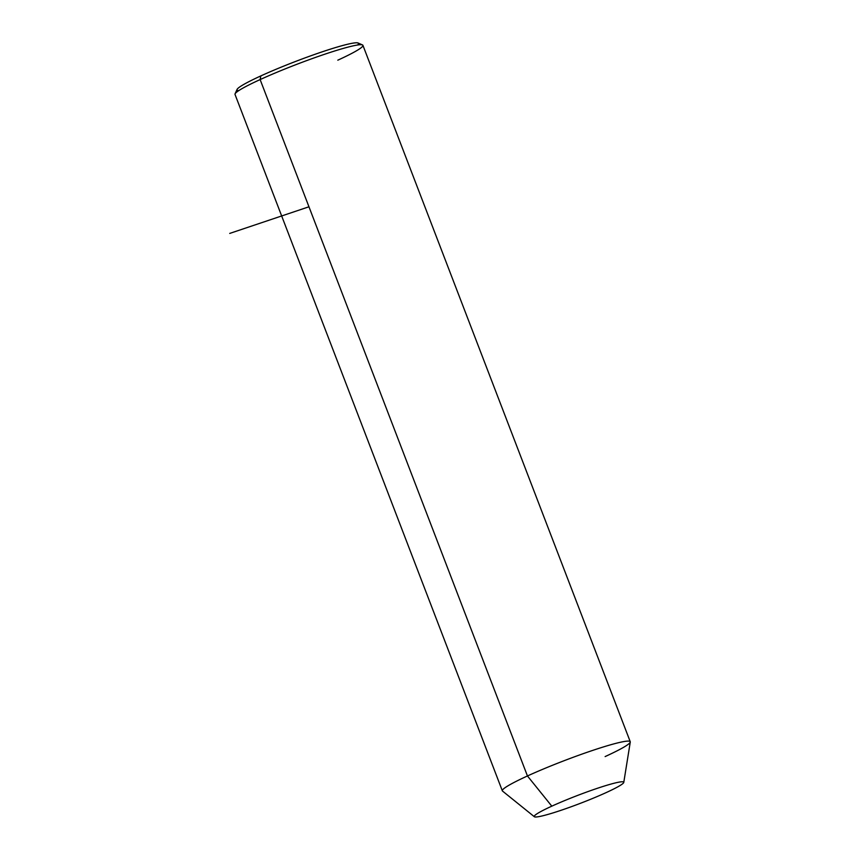 <?xml version="1.0" encoding="UTF-8"?>
<svg xmlns="http://www.w3.org/2000/svg" width="860" height="860" viewBox="0 0 860 860"><rect width="100%" height="100%" fill="white"/><g stroke="black" fill="none" stroke-linecap="round" stroke-linejoin="round"><path stroke-width="1.29" d="M534.361 816.742L502.519 791.071A68.51 5.966 -21 0 1 527.449 775.967L551.808 806.164A47.956 4.182 159 0 0 534.361 816.742A47.956 4.182 159 0 0 560.838 810.378A47.956 4.182 159 0 0 606.182 792.587A47.956 4.182 159 0 0 623.779 782.407A47.956 4.182 159 0 0 599.194 787.695A47.956 4.182 159 0 0 551.808 806.164L527.449 775.967A68.51 5.966 -21 0 1 595.141 749.587A68.51 5.966 -21 0 1 630.272 742.04L623.779 782.407M551.808 806.164A47.956 4.182 -21 0 1 614.599 783.116A47.956 4.182 -21 0 1 606.182 792.587A47.956 4.182 -21 0 1 543.402 815.635A47.956 4.182 -21 0 1 551.808 806.164M235.017 94.428A68.51 5.966 -21 0 1 260.128 79.582L527.449 775.967A68.51 5.966 159 0 0 502.337 790.824L235.017 94.428M337.808 60.178A68.51 5.966 159 0 0 362.49 44.935A68.51 5.966 159 0 0 323.822 54.535A68.51 5.966 159 0 0 260.128 79.582A68.51 5.966 -21 0 1 326.381 53.675A68.51 5.966 -21 0 1 362.92 45.333L630.24 741.718A68.51 5.966 159 0 0 593.69 750.07A68.51 5.966 159 0 0 527.449 775.967L260.128 79.582L260.849 75.906A65.081 5.676 159 0 0 238.79 90.612M605.128 756.574A68.51 5.966 159 0 0 630.24 741.718M357.566 45.021A65.081 5.676 159 0 0 329.466 49.45A65.081 5.676 159 0 0 260.849 75.906A65.081 5.676 -21 0 1 321.35 52.116A65.081 5.676 -21 0 1 358.093 43L362.49 44.935M260.128 79.582A68.51 5.966 159 0 0 235.07 93.847L237.048 89.462A65.081 5.676 -21 0 1 260.849 75.906L260.128 79.582M308.966 206.787L229.727 233.415"/></g></svg>
